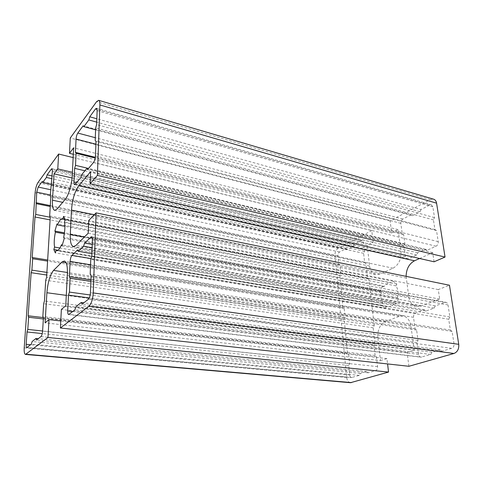 <?xml version="1.0" encoding="UTF-8"?>
<svg xmlns="http://www.w3.org/2000/svg" width="483" height="483" viewBox="0 0 483 483"><rect width="100%" height="100%" fill="white"/><g stroke="black" fill="none" stroke-linecap="round" stroke-linejoin="round"><path stroke-width="0.36" stroke-dasharray="2.42 1.81" d="M382.711 285.809L380.284 291.02L381.443 291.961C380.387 296.399 380.845 300.239 382.82 303.481L381.981 305.268L385.416 308.16L386.261 306.367L387.372 306.663C390.143 307.037 392.661 305.805 394.931 302.962L396.157 303.964L398.71 298.621L397.473 297.631C398.56 293.03 398.058 289.112 395.969 285.87L396.839 284.034L393.277 281.281L392.419 283.104L391.695 282.911C388.785 282.477 386.183 283.756 383.882 286.745L382.711 285.809L57 223.901M383.882 286.745L64.891 226.346M380.284 291.02L64.462 232.836M381.443 291.961L64.324 233.784M382.82 303.481L59.898 247.996M381.981 305.268L58.026 250.248M385.416 308.16L55.352 252.893M386.261 306.367L57.296 250.623M394.931 302.962L62.398 244.917M62.023 245.919L396.157 303.964M392.419 283.104L65.211 219.354M393.277 281.281L63.605 216.366M396.839 284.034L65.235 219.457M395.969 285.87L64.48 222.011M397.473 297.631L63.678 237.34M398.71 298.621L64.239 238.481M408.908 366.283L407.115 352.409L414.179 350.241L65.773 305.775M407.115 352.409L61.371 309.41M414.179 350.241L410.973 326.194C409.952 320.368 407.308 316.969 403.045 315.997L399.23 316.389L385.585 321.418C380.043 324.262 377.465 329.684 377.833 337.671L380.471 360.59L45.094 322.855M380.471 360.59L386.949 358.597L387.583 363.94M386.949 358.597L60.773 320.978M350.459 382.705C348.37 382.307 347.102 380.562 346.673 377.458L334.924 255.887C334.822 252.41 335.92 249.886 338.221 248.316L371.777 230.572L373.166 242.309L367.213 245.334L369.598 266.067C370.292 270.866 372.363 273.728 375.81 274.652L379.904 274.121L393.077 268.192C398.759 264.823 401.391 259.184 400.993 251.275L398.107 229.63L391.653 232.915L390.095 220.882L430.317 199.606L433.571 199.171M434.084 261.786L432.708 252.645L419.606 258.496M406.112 276.367L408.751 296.665C409.681 302.207 412.289 305.498 416.569 306.542L420.838 306.107L439.699 299.092L438.268 289.577L449.468 285.242M339.887 275.576L343.033 307.544L344.18 308.607L345.067 317.548L344.198 319.45L347.494 352.976L348.69 354.178L349.614 363.56L348.726 365.468L349.656 374.941C349.873 376.48 350.501 377.356 351.546 377.555L359.34 375.376L360.264 373.437L366.887 371.481L368.179 372.785L375.623 370.606C376.994 369.996 377.64 368.662 377.555 366.609L376.438 356.726L375.104 355.452L374.005 345.695L374.959 343.697L373.166 327.818L374.204 325.614L368.903 279.065L367.521 277.942L365.842 263.132L364.605 262.166L363.614 253.334L364.508 251.341L363.518 242.593L362.159 240.625L361.091 240.794L354.311 244.326L353.441 246.282L347.386 249.427L346.245 248.528L339.603 251.987C338.444 252.772 337.895 254.04 337.943 255.791L338.77 264.219L339.887 265.143L340.726 273.674L339.887 275.576L50.099 219.892M421.037 209.55L419.999 211.771L412.476 215.672L411.021 214.772L402.81 219.053C401.379 219.994 400.721 221.425 400.824 223.345L402.23 233.706L403.643 234.653L404.917 243.993L403.909 246.143L405.346 256.769L407.012 258.973L408.244 258.822L416.714 254.976L417.759 252.784L425.505 249.252L427.05 250.285L436.034 246.203C437.646 245.261 438.377 243.746 438.232 241.663L436.523 230.578L434.929 229.594L433.438 219.886L434.519 217.616L432.853 206.821L431.331 204.804L429.737 205.015L421.037 209.55L96.835 118.776M454.014 343.787L452.106 331.423L450.373 330.064L448.713 319.245L449.872 316.969L448.013 304.942C447.729 303.481 447.01 302.612 445.851 302.328L435.255 305.86L434.145 308.088L426.048 311.016L424.472 309.784L415.646 313.002C414.112 313.775 413.412 315.212 413.533 317.313L415.084 328.796L416.618 330.07L418.024 340.43L416.95 342.586L418.544 354.377C418.839 356.001 419.606 356.943 420.85 357.191L430.8 354.45L431.917 352.252L440.267 349.783L441.951 351.183L451.659 348.34C453.398 347.597 454.183 346.082 454.014 343.787L90.448 292.71M373.166 242.309L72.402 172.304M367.213 245.334L72.064 177.961M398.107 229.63L73.621 147.81M391.653 232.915L73.295 154.27M390.095 220.882L70.27 137.993M73.132 157.579L371.777 230.572M438.268 289.577L88.697 220.532M439.699 299.092L88.196 233.223M432.708 252.645L90.611 171.713M373.166 327.818L45.722 280.267M374.959 343.697L44.454 300.994M374.204 325.614L46.61 277.248M368.903 279.065L50.268 217.163M367.521 277.942L49.658 215.919M365.842 263.132L50.818 197.028M364.605 262.166L50.268 195.977M363.614 253.334L50.963 184.766M364.508 251.341L51.735 182.049M354.311 244.326L52.11 175.933M353.441 246.282L51.935 178.704M347.386 249.427L51.083 184.337M346.245 248.528L42.19 181.548M338.77 264.219L50.292 205.607M339.887 265.143L50.238 206.495M340.726 273.674L50.256 217.265M417.759 252.784L81.748 174.617M416.714 254.976L80.83 177.714M425.505 249.252L88.214 168.839M427.05 250.285L87.58 169.593M436.523 230.578L96.002 141.459M434.929 229.594L95.187 140.462M433.438 219.886L95.658 127.838M434.519 217.616L96.624 124.59M415.084 328.796L90.913 279.947M416.618 330.07L90.864 281.348M418.024 340.43L90.188 294.968M416.95 342.586L89.277 297.951M430.8 354.45L74.925 309.838M431.917 352.252L75.909 306.717M440.267 349.783L83.849 302.811M441.951 351.183L82.062 304.224M343.033 307.544L47.66 259.993M374.005 345.695L43.639 303.729M375.104 355.452L42.848 316.522M376.438 356.726L43.404 318.086M368.179 372.785L36.545 340.056M366.887 371.481L38.32 338.661M360.264 373.437L32.126 341.529M359.34 375.376L31.347 344.15M348.726 365.468L42.263 333.572M349.614 363.56L42.613 331M348.69 354.178L43.349 318.961M347.494 352.976L43.216 317.554M344.198 319.45L46.748 275.02M345.067 317.548L46.905 272.412M344.18 308.607L47.594 261.11M419.999 211.771L96.715 122.127M403.909 246.143L84.923 170.783M404.917 243.993L88.534 168.452M403.643 234.653L95.223 158.062M402.23 233.706L95.35 157.307M411.021 214.772L83.148 125.773M412.476 215.672L95.586 129.824M452.106 331.423L91.064 275.829M424.472 309.784L77.606 249.862M426.048 311.016L91.885 253.635M434.145 308.088L92.096 247.743M435.255 305.86L92.223 244.428M449.872 316.969L91.788 256.219M448.713 319.245L90.756 259.504M450.373 330.064L90.206 274.175M410.973 326.194L67.366 273.698M399.23 316.389L66.05 262.674M385.585 321.418L67.409 272.509M377.833 337.671L66.292 295.373M369.598 266.067L62.693 202.335M379.904 274.121L57.072 209.042M393.077 268.192L65.332 199.189M400.993 251.275L72.239 175.619M430.317 199.606L96.636 101.623M420.838 306.107L75.994 245.406M408.751 296.665L84.374 237.044M406.257 278.063L94.3 214.724M363.518 242.593L52.412 170.982M361.091 240.794L52.333 169.334M339.603 251.987L50.655 189.741M337.943 255.791L50.329 195.011M436.034 246.203L93.509 162.463M438.232 241.663L95.471 155.955M432.853 206.821L97.137 110.613M429.737 205.015L97.083 109.357M413.533 317.313L90.556 264.769M418.544 354.377L72.728 311.571M421.677 357.124L69.16 314.379M451.659 348.34L88.347 299.273M334.924 255.887L35.114 192.747M346.673 377.458L24.216 347.82M338.221 248.316L37.922 182.622M377.555 366.609L42.607 331.115M375.623 370.606L40.958 336.579M352.083 377.501L27.114 347.482M349.656 374.941L30.616 344.723M408.244 258.822L75.354 184.295M405.346 256.769L76.682 182.701M400.824 223.345L95.906 144.218M402.81 219.053L95.29 137.691M415.646 313.002L91.046 258.574M444.638 302.443L92.036 237.31M448.013 304.942L92.386 239.997M387.372 306.663L56.662 250.665M391.695 282.911L62.47 218.757M403.045 315.997L64.251 261.019M375.81 274.652L54.712 210.377M416.569 306.542L73.428 246.571M51.941 168.7L362.159 240.625M96.509 108.283L431.331 204.804M68.664 314.554L420.85 357.191M26.819 347.591L351.546 377.555M74.623 184.711L407.012 258.973M91.444 236.736L445.851 302.328"/><path stroke-width="0.72" d="M64.891 226.346L57.519 224.951C59.234 220.695 60.882 218.63 62.47 218.757L62.856 218.896L63.605 216.366L65.235 219.457L64.48 222.011C65.217 225.984 64.945 231.091 63.678 237.34L64.239 238.481L62.023 245.919L61.468 244.76C59.771 248.83 58.171 250.798 56.662 250.665L56.082 250.417L55.352 252.893L53.83 249.536L54.555 247.079C53.909 243.082 54.193 238.107 55.412 232.148L54.899 231.073L57 223.901L57.519 224.951M64.462 232.836L54.899 231.073M64.324 233.784L55.412 232.148M59.898 247.996L54.555 247.079M58.026 250.248L53.83 249.536M57.296 250.623L56.082 250.417M62.398 244.917L61.468 244.76M65.211 219.354L62.856 218.896M60.773 320.978L49.006 319.619L45.094 322.855L46.905 292.74C47.835 282.247 50.051 274.791 53.559 270.377L62.011 262.028L64.251 261.019C66.563 261.768 67.602 265.994 67.366 273.698L65.773 305.775L61.371 309.41L60.405 327.999L408.908 366.283L453.972 353.471L89.017 306.144L60.405 327.999M387.583 363.94L388.543 372.073L47.968 337.496L49.006 319.619M388.543 372.073L350.459 382.705L25.496 354.431C24.428 354.051 24.005 351.847 24.216 347.82L35.114 192.747C35.549 188.364 36.485 184.989 37.922 182.622L58.642 154.035L73.132 157.579M73.295 154.27L69.48 153.328L70.27 137.993L96.636 101.623L98.641 100.319L433.571 199.171C435.189 199.714 436.197 201.049 436.584 203.168L445.042 257.053L434.084 261.786L90.14 183.721L97.403 175.383L445.042 257.053M419.606 258.496L414.499 260.778C409.083 263.796 406.288 268.989 406.112 276.367M84.374 237.044L70.295 234.454C70.041 241.711 71.086 245.75 73.428 246.571L75.994 245.406L88.196 233.223L88.697 220.532L96.081 212.876L449.468 285.242L458.741 344.325C459.079 348.949 457.492 351.998 453.972 353.471M47.968 337.496L25.496 354.431M72.402 172.304L57.779 168.899L58.642 154.035M72.064 177.961L54.06 173.85L57.779 168.899M69.48 153.328L73.621 147.81L72.239 175.619C71.882 184.186 68.514 195.597 65.332 199.189L57.072 209.042L54.712 210.377C52.925 209.707 52.182 206.319 52.472 200.21L54.06 173.85M70.295 234.454L71.49 210.093C72.341 199.539 74.75 191.443 78.717 185.804L90.611 171.713L90.14 183.721M96.081 212.876L93.261 292.921C92.796 299.321 91.384 303.729 89.017 306.144M98.641 100.319C99.534 100.669 99.951 102.209 99.884 104.944L97.403 175.383M90.448 292.71L91.064 275.829L90.206 274.175L90.756 259.504L91.788 256.219L92.386 239.997C92.422 238.041 92.108 236.954 91.444 236.736L84.567 243.058L83.583 246.245L78.361 251.317L77.606 249.862L71.967 255.374C70.965 256.612 70.349 258.634 70.126 261.442L69.383 276.705L70.089 278.244L69.425 292.088L68.489 295.119L67.723 310.949C67.656 313.135 67.97 314.336 68.664 314.554L74.925 309.838L75.909 306.717L81.253 302.473L82.062 304.224L88.347 299.273C89.518 298.059 90.212 295.868 90.448 292.71M89.747 116.789L88.824 119.941L83.873 126.649L83.148 125.773L77.799 133.06C76.845 134.576 76.266 136.58 76.06 139.068L75.414 152.344L76.097 153.316L75.517 165.343L74.636 168.35L73.971 182.091C73.917 183.655 74.134 184.53 74.623 184.711L80.83 177.714L81.748 174.617L86.807 168.501L87.58 169.593L93.509 162.463C94.608 160.887 95.266 158.72 95.471 155.955L96.002 141.459L95.187 140.462L95.658 127.838L96.624 124.59L97.137 110.613L96.509 108.283L95.531 108.91L89.747 116.789L96.835 118.776M35.011 216.994L32.198 257.505L32.669 258.725L31.878 270.136L31.147 272.696L28.153 315.804L28.624 317.265L27.785 329.424L27.03 331.984L26.179 344.307C26.07 346.311 26.287 347.404 26.819 347.591L31.347 344.15L32.126 341.529L36.02 338.432L36.545 340.056L40.958 336.579C41.81 335.661 42.359 333.838 42.607 331.115L43.404 318.086L42.848 316.522L43.639 303.729L44.454 300.994L45.722 280.267L46.61 277.248L50.268 217.163L49.658 215.919L50.818 197.028L50.268 195.977L52.412 170.982L51.941 168.7L51.331 169.104L47.141 174.81L46.392 177.46L42.679 182.496L42.19 181.548L38.151 187.048L36.738 192.137L35.724 214.446L35.011 216.994L50.099 219.892M52.11 175.933L47.141 174.81M51.935 178.704L46.392 177.46M51.083 184.337L42.679 182.496M50.292 205.607L36.002 202.703M50.238 206.495L36.466 203.711M50.256 217.265L35.724 214.446M88.214 168.839L86.807 168.501M90.913 279.947L69.383 276.705M90.864 281.348L70.089 278.244M90.188 294.968L69.425 292.088M89.277 297.951L68.489 295.119M83.849 302.811L81.253 302.473M47.66 259.993L32.198 257.505M38.32 338.661L36.02 338.432M42.263 333.572L27.03 331.984M42.613 331L27.785 329.424M43.349 318.961L28.624 317.265M43.216 317.554L28.153 315.804M46.748 275.02L31.147 272.696M46.905 272.412L31.878 270.136M47.594 261.11L32.669 258.725M96.715 122.127L88.824 119.941M84.923 170.783L74.636 168.35M88.534 168.452L75.517 165.343M95.223 158.062L76.097 153.316M95.35 157.307L75.414 152.344M95.586 129.824L83.873 126.649M91.885 253.635L78.361 251.317M92.096 247.743L83.583 246.245M92.223 244.428L84.567 243.058M66.05 262.674L62.011 262.028M67.409 272.509L53.559 270.377M66.292 295.373L46.905 292.74M351.497 382.602L26.07 354.226M62.693 202.335L52.472 200.21M94.3 214.724L71.49 210.093M414.499 260.778L78.717 185.804M436.584 203.168L99.884 104.944M458.741 344.325L93.261 292.921M52.333 169.334L51.331 169.104M50.655 189.741L38.151 187.048M50.329 195.011L36.738 192.137M97.083 109.357L95.531 108.91M90.556 264.769L70.126 261.442M72.728 311.571L67.723 310.949M30.616 344.723L26.179 344.307M76.682 182.701L73.971 182.091M95.906 144.218L76.06 139.068M95.29 137.691L77.799 133.06M91.046 258.574L71.967 255.374M92.036 237.31L90.695 237.062"/></g></svg>
